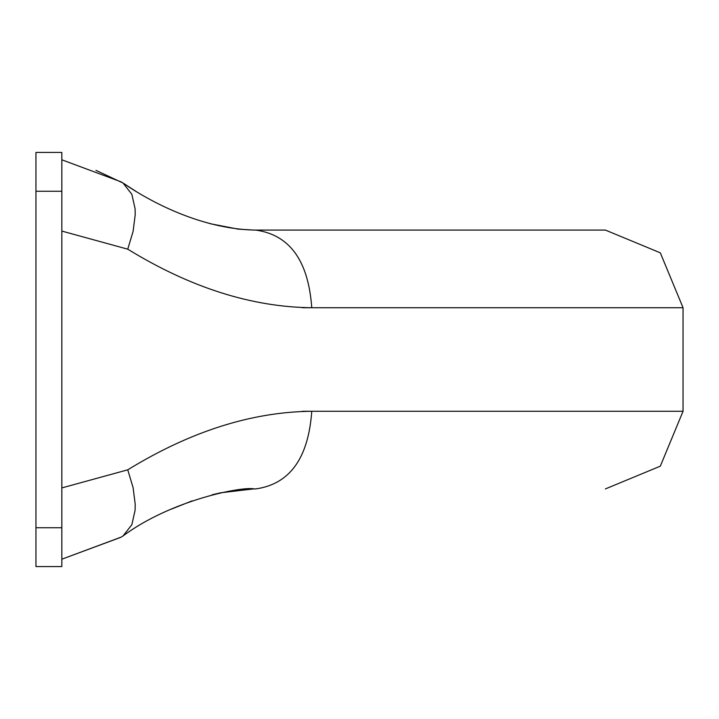 <?xml version="1.0" encoding="UTF-8"?>
<svg xmlns="http://www.w3.org/2000/svg" width="719" height="719" viewBox="0 0 719 719"><rect width="100%" height="100%" fill="white"/><g stroke="black" fill="none" stroke-linecap="round" stroke-linejoin="round"><path stroke-width="1.08" d="M61.834 231.078L127.748 249.178C190.301 287.564 251.641 307.085 311.758 307.732L683.05 307.732L660.312 252.827L605.398 230.08L254.364 230.08C200.916 228.759 150.424 201.94 123.012 183.021L95.951 170.367M253.474 230.08L605.398 230.08M35.95 527.746L35.95 566.572L61.834 566.572L61.834 152.428L35.95 152.428L35.95 527.746L61.834 527.746M605.398 488.92L660.312 466.173L683.05 411.268L311.758 411.268C308.397 458.282 289.712 484.166 255.712 488.92L253.403 488.92M127.748 249.178L133.096 231.392L135.199 214.882L135.082 208.672L131.856 194.31L123.048 183.048L121.071 181.853L61.843 159.789M302.402 307.732L311.758 307.732C308.397 260.718 289.712 234.834 255.712 230.08M120.468 537.452L61.843 559.211L121.143 537.111L123.048 535.952L131.856 524.69L135.082 510.328L135.199 504.118L133.096 487.608L127.748 469.822L61.834 487.922M254.31 488.92L255.712 488.92M302.402 411.268L311.758 411.268C251.641 411.915 190.301 431.436 127.748 469.822M61.834 547.941L61.834 552.731M35.95 191.254L61.834 191.254M253.403 230.08L238.007 229.1L210.038 223.672M135.828 191.272L123.012 183.021M170.951 509.286L192.153 500.846M212.06 494.798L220.517 492.812L253.465 488.92M254.364 488.92C242.627 486.134 171.383 499.93 123.012 535.979M683.05 411.268L683.05 307.732"/></g></svg>
